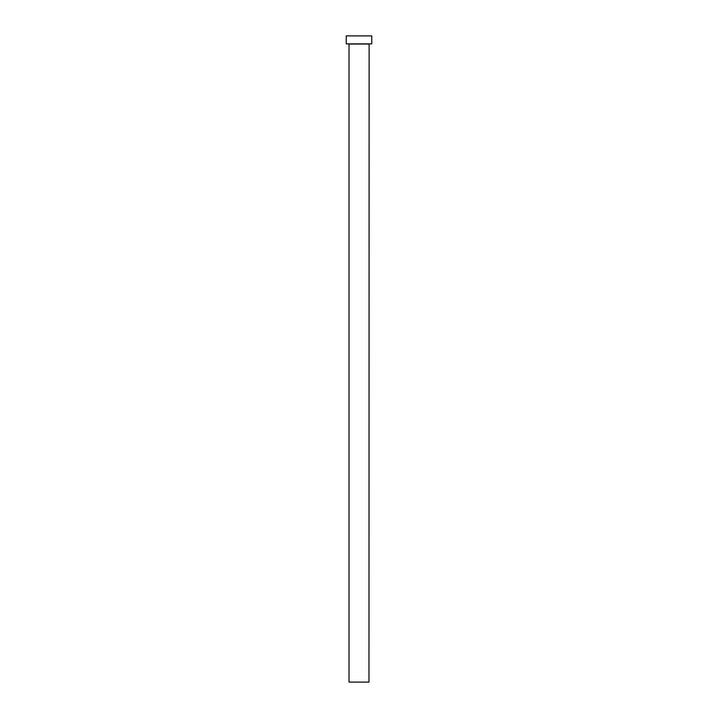 <?xml version="1.0" encoding="UTF-8"?>
<svg xmlns="http://www.w3.org/2000/svg" width="718" height="718" viewBox="0 0 718 718"><rect width="100%" height="100%" fill="white"/><g stroke="black" fill="none" stroke-linecap="round" stroke-linejoin="round"><path stroke-width="1.08" d="M368.971 44.04L349.029 44.04L349.029 682.1L368.971 682.1L369.133 43.879M371.762 43.879L346.238 43.879L346.238 35.9L371.762 35.9L371.762 43.879"/></g></svg>
